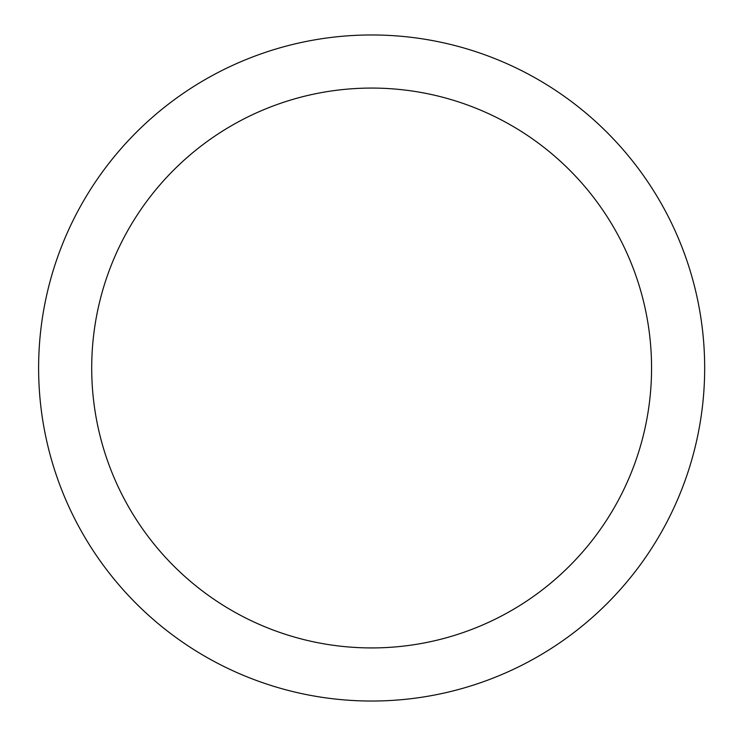 <?xml version="1.0" encoding="UTF-8"?>
<svg xmlns="http://www.w3.org/2000/svg" width="736" height="736" viewBox="0 0 736 736"><rect width="100%" height="100%" fill="white"/><g stroke="black" fill="none" stroke-linecap="round" stroke-linejoin="round"><path stroke-width="1.1" d="M91.706 368A279.938 279.938 0 0 0 511.603 610.429A279.938 279.938 0 0 0 511.603 125.571A279.938 279.938 0 0 0 91.706 368M38.612 368A333.022 333.022 0 0 0 538.154 656.411A333.022 333.022 0 0 0 538.154 79.589A333.022 333.022 0 0 0 38.612 368"/></g></svg>
